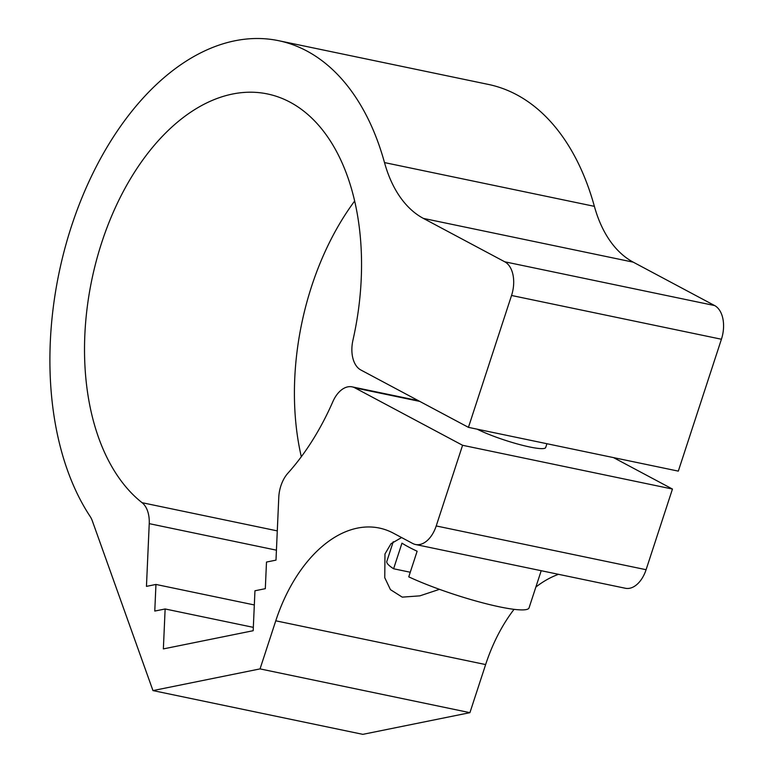 <?xml version="1.0" encoding="UTF-8"?>
<svg xmlns="http://www.w3.org/2000/svg" width="773" height="773" viewBox="0 0 773 773"><rect width="100%" height="100%" fill="white"/><g stroke="black" fill="none" stroke-linecap="round" stroke-linejoin="round"><path stroke-width="1.16" d="M546.926 443.721L545.69 447.519A40.814 5.691 -161.9 0 1 519.35 444.494A40.814 5.691 -161.9 0 1 477.163 429.179M541.206 570.706L529.051 607.887A74.817 10.445 -161.9 0 1 484.429 603.298A74.817 10.445 -161.9 0 1 408.762 576.851L417.13 551.236A74.817 10.445 -161.9 0 1 401.97 543.158L393.602 568.764A74.817 10.445 -161.9 0 1 386.819 561.401L393.244 541.728M410.26 572.242L393.602 568.764M149.237 523.65L146.455 586.369L155.953 584.446L154.774 611.066L165.132 608.969L163.364 648.905L253.177 630.71L254.955 590.775L265.313 588.678L266.492 562.058L275.99 560.135L278.773 497.416A27.21 16.755 101.8 0 1 287.933 473.153A217.648 134 -78.2 0 0 332.854 401.66A27.21 16.755 101.8 0 1 352.14 386.858A27.21 16.755 101.8 0 1 354.952 387.891L462.583 445.287L436.214 525.949A27.21 16.755 101.8 0 1 415.507 544.501A27.21 16.755 101.8 0 1 412.685 543.467L393.389 533.177A136.029 83.755 -78.2 0 0 379.301 528.046A136.029 83.755 -78.2 0 0 275.768 620.806L260.047 668.896L152.957 690.589L92.364 520.983A27.21 16.755 -78.2 0 0 90.103 516.393A272.067 167.499 101.8 0 1 80.247 201.927A272.067 167.499 101.8 0 1 278.57 40.679A272.067 167.499 101.8 0 1 384.5 162.581A136.029 83.755 -78.2 0 0 423.382 218.401L504.759 261.796A27.21 16.755 101.8 0 1 511.542 295.479L468.438 427.353L360.807 369.967A27.21 16.755 101.8 0 1 352.942 340.207A217.648 134 -78.2 0 0 267.468 93.948A217.648 134 -78.2 0 0 99.891 248.365A217.648 134 -78.2 0 0 142.087 502.692A27.21 16.755 101.8 0 1 149.237 523.65L276.434 550.173M468.438 427.353L678.317 471.124L721.422 339.241A27.21 16.755 -78.2 0 0 714.629 305.557L633.261 262.163A136.029 83.755 101.8 0 1 594.379 206.343A272.067 167.499 -78.2 0 0 488.449 84.441L278.57 40.679M301.315 456.746A217.648 134 101.8 0 1 354.633 201.048M415.507 544.501L625.386 588.263A27.21 16.755 -78.2 0 0 646.093 569.711L672.452 489.048L613.501 457.606M152.957 690.589L362.837 734.35L469.916 712.667L485.637 664.567A136.029 83.755 101.8 0 1 514.045 609.337M535.853 587.065A136.029 83.755 101.8 0 1 558.531 574.32M462.583 445.287L672.452 489.048M439.479 589.335L419.845 595.857L402.24 597.133L390.442 589.644L384.761 577.711L384.973 553.951L391.012 543.709L401.593 537.554M155.953 584.446L254.317 604.95M165.132 608.969L253.331 627.357M260.047 668.896L469.916 712.667M384.5 162.581L594.379 206.343M714.629 305.557L504.759 261.796M511.542 295.479L721.422 339.241M423.382 218.401L633.261 262.163M277.294 530.887L142.087 502.692M646.093 569.711L436.214 525.949M354.952 387.891L419.768 401.4M275.768 620.806L485.637 664.567M352.14 386.858L418.415 400.685"/></g></svg>

